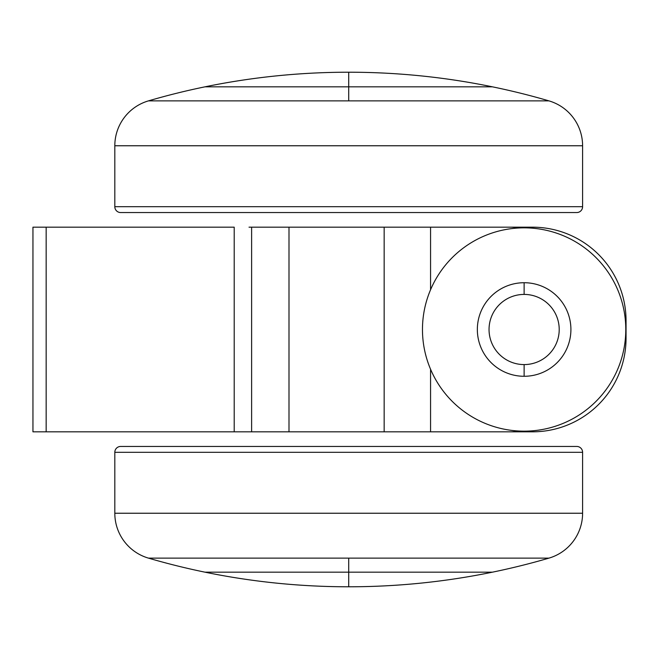 <?xml version="1.0" encoding="UTF-8"?>
<svg xmlns="http://www.w3.org/2000/svg" width="659" height="659" viewBox="0 0 659 659"><rect width="100%" height="100%" fill="white"/><g stroke="black" fill="none" stroke-linecap="round" stroke-linejoin="round"><path stroke-width="0.99" d="M576.757 212.552A5.849 5.849 0 0 0 582.597 206.704L114.814 206.704A5.849 5.849 0 0 0 120.663 212.552L576.757 212.552L120.663 212.552A5.849 5.849 0 0 1 114.814 206.704L582.597 206.704L582.597 145.763L114.814 145.763L114.814 206.704L114.814 145.763L582.597 145.763A46.781 46.781 0 0 0 548.939 100.868L148.473 100.868A46.781 46.781 0 0 0 114.814 145.763A46.781 46.781 0 0 1 148.473 100.868A714.076 714.076 0 0 1 204.957 86.831L492.454 86.831L348.71 86.831L348.71 100.868L548.939 100.868A46.781 46.781 0 0 1 582.597 145.763L582.597 206.704A5.849 5.849 0 0 1 576.757 212.552M548.939 100.868A714.076 714.076 0 0 0 492.454 86.831A714.076 714.076 0 0 1 548.939 100.868M348.71 86.831L204.957 86.831A714.076 714.076 0 0 0 148.473 100.868L348.71 100.868L348.71 86.831L204.957 86.831A714.076 714.076 0 0 1 348.71 72.218L348.71 86.831L492.454 86.831L348.71 86.831L348.71 72.218A714.076 714.076 0 0 1 492.454 86.831A714.076 714.076 0 0 0 204.957 86.831L348.71 86.831M120.663 446.448L576.757 446.448A5.849 5.849 0 0 1 582.597 452.296L582.597 513.237A46.781 46.781 0 0 1 548.939 558.132A714.076 714.076 0 0 1 492.454 572.169L204.957 572.169L348.71 572.169L348.71 558.132L548.939 558.132A46.781 46.781 0 0 0 582.597 513.237L582.597 452.296A5.849 5.849 0 0 0 576.757 446.448L120.663 446.448A5.849 5.849 0 0 0 114.814 452.296A5.849 5.849 0 0 1 120.663 446.448M114.814 513.237L114.814 452.296L582.597 452.296L114.814 452.296L114.814 513.237L582.597 513.237L114.814 513.237A46.781 46.781 0 0 0 148.473 558.132A46.781 46.781 0 0 1 114.814 513.237M148.473 558.132L348.71 558.132L148.473 558.132A714.076 714.076 0 0 0 204.957 572.169A714.076 714.076 0 0 1 148.473 558.132M348.71 572.169L492.454 572.169A714.076 714.076 0 0 0 548.939 558.132L348.71 558.132L348.71 572.169L492.454 572.169A714.076 714.076 0 0 1 348.71 586.782L348.71 572.169L204.957 572.169L348.71 572.169L348.71 586.782A714.076 714.076 0 0 1 204.957 572.169A714.076 714.076 0 0 0 492.454 572.169L348.71 572.169M430.566 431.826L511.837 431.826L523.271 431.151L511.837 431.826L532.488 431.826A93.562 93.562 0 0 0 626.05 338.273L625.407 338.273L626.05 338.273A93.562 93.562 0 0 1 532.488 431.826L430.566 431.826L430.566 369.262L430.566 431.826L384.164 431.826L384.164 227.174L288.996 227.174L288.996 431.826L430.566 431.826M523.246 227.841L511.837 227.174L430.566 227.174L430.566 289.729L430.566 227.174L532.488 227.174L511.837 227.174L523.246 227.841M626.05 320.727L625.407 320.727L626.05 320.727A93.562 93.562 0 0 0 532.488 227.174A93.562 93.562 0 0 1 626.05 320.727L626.05 338.273M249.02 431.826L32.95 431.826L32.95 227.174L32.95 431.826L46.163 431.826L46.163 227.174L32.95 227.174L46.163 227.174L46.163 431.826L234.209 431.826L234.209 227.174L46.163 227.174L234.209 227.174L234.209 431.826L288.996 431.826L288.996 227.174L249.02 227.174M251.614 227.174L430.566 227.174L384.164 227.174L384.164 431.826L251.614 431.826L251.614 227.174M570.908 329.5A46.781 46.781 0 0 1 524.127 376.281A46.781 46.781 0 0 1 477.347 329.5A46.781 46.781 0 0 0 524.127 376.281L524.127 364.584A35.084 35.084 0 0 0 559.211 329.5A35.084 35.084 0 0 0 524.127 294.416A35.084 35.084 0 0 0 489.044 329.5A35.084 35.084 0 0 0 524.127 364.584A35.084 35.084 0 0 1 489.044 329.5A35.084 35.084 0 0 1 524.127 294.416L524.127 282.719A46.781 46.781 0 0 0 477.347 329.5A46.781 46.781 0 0 1 524.127 282.719A46.781 46.781 0 0 1 570.908 329.5A46.781 46.781 0 0 0 524.127 282.719L524.127 294.416A35.084 35.084 0 0 1 559.211 329.5A35.084 35.084 0 0 1 524.127 364.584L524.127 376.281A46.781 46.781 0 0 0 570.908 329.5M625.786 329.5A101.659 101.659 0 0 0 524.127 227.841A101.659 101.659 0 0 0 422.468 329.5A101.659 101.659 0 0 0 524.127 431.159A101.659 101.659 0 0 0 625.786 329.5A101.659 101.659 0 0 1 524.127 431.159A101.659 101.659 0 0 1 422.468 329.5A101.659 101.659 0 0 1 524.127 227.841A101.659 101.659 0 0 1 625.786 329.5"/></g></svg>
